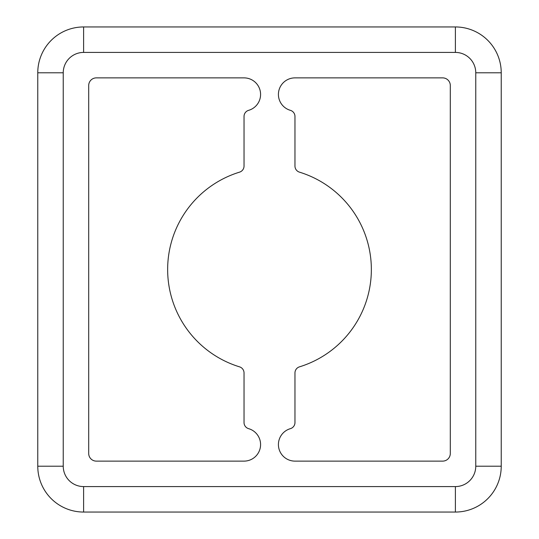 <?xml version="1.0" encoding="UTF-8"?>
<svg xmlns="http://www.w3.org/2000/svg" width="539" height="539" viewBox="0 0 539 539"><rect width="100%" height="100%" fill="white"/><g stroke="black" fill="none" stroke-linecap="round" stroke-linejoin="round"><path stroke-width="0.81" d="M384.091 512.05L409.552 512.05L384.091 512.05M129.448 512.05L154.909 512.05L129.448 512.05M442.66 77.879L294.968 77.879A16.554 16.554 0 0 0 290.366 110.333A6.367 6.367 0 0 1 294.968 116.444L294.968 166.059A6.367 6.367 0 0 0 299.462 172.15A101.858 101.858 0 0 1 299.462 366.85A6.367 6.367 0 0 0 294.968 372.941L294.968 422.556A6.367 6.367 0 0 1 290.366 428.667A16.554 16.554 0 0 0 294.968 461.121L442.66 461.121A7.64 7.64 0 0 0 450.301 453.481L450.301 85.519A7.64 7.64 0 0 0 442.66 77.879M88.699 85.519L88.699 453.481A7.64 7.64 0 0 0 96.34 461.121L244.032 461.121A16.554 16.554 0 0 0 248.634 428.667A6.367 6.367 0 0 1 244.032 422.556L244.032 372.941A6.367 6.367 0 0 0 239.538 366.85A101.858 101.858 0 0 1 239.538 172.15A6.367 6.367 0 0 0 244.032 166.059L244.032 116.444A6.367 6.367 0 0 1 248.634 110.333A16.554 16.554 0 0 0 244.032 77.879L96.34 77.879A7.64 7.64 0 0 0 88.699 85.519M455.394 486.582L455.394 512.05A45.835 45.835 0 0 0 501.23 466.215L501.23 72.785A45.835 45.835 0 0 0 455.394 26.95L83.606 26.95A45.835 45.835 0 0 0 37.77 72.785L37.77 466.215A45.835 45.835 0 0 0 83.606 512.05L455.394 512.05A45.835 45.835 0 0 0 501.23 466.215L475.762 466.215L475.762 72.785A20.374 20.374 0 0 0 455.394 52.418L83.606 52.418A20.374 20.374 0 0 0 63.238 72.785L63.238 466.215A20.374 20.374 0 0 0 83.606 486.582L455.394 486.582A20.374 20.374 0 0 0 475.762 466.215M83.606 486.582L83.606 512.05A45.835 45.835 0 0 1 37.77 466.215L63.238 466.215M63.238 72.785L37.77 72.785A45.835 45.835 0 0 1 83.606 26.95L83.606 52.418M455.394 52.418L455.394 26.95A45.835 45.835 0 0 1 501.23 72.785L475.762 72.785"/></g></svg>
